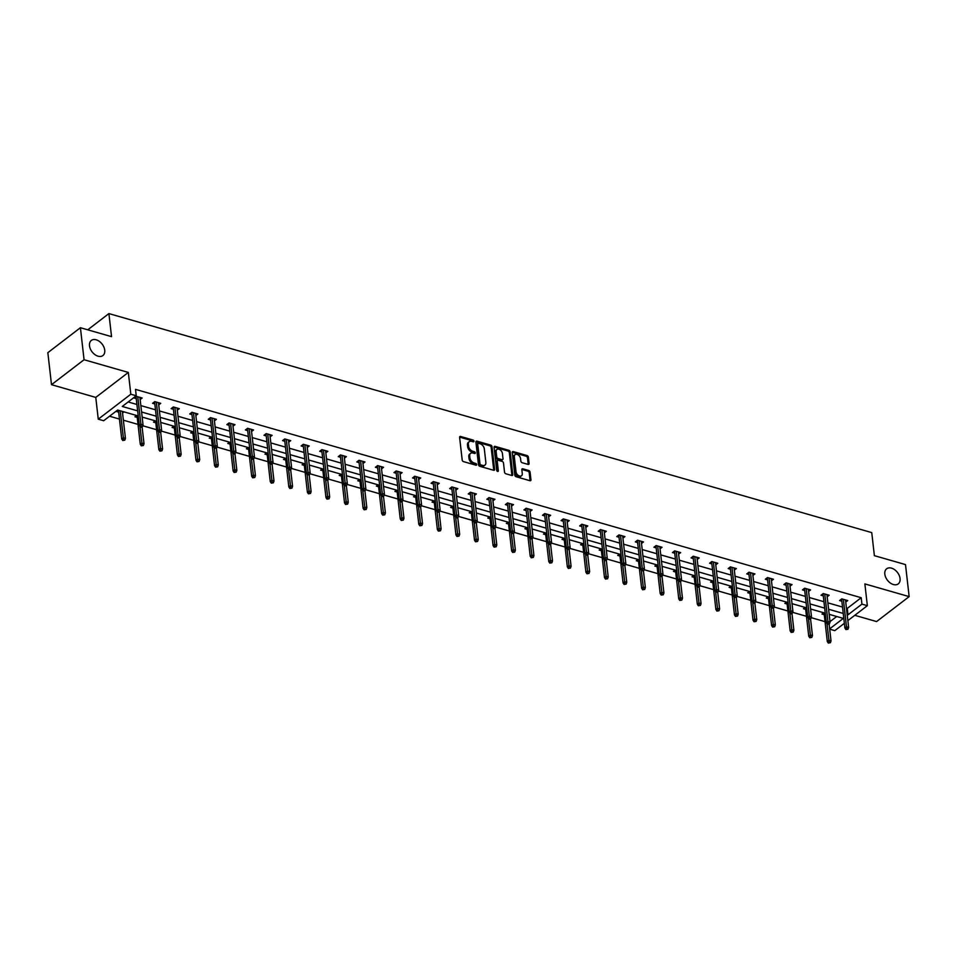 <?xml version="1.0" encoding="UTF-8"?>
<svg xmlns="http://www.w3.org/2000/svg" width="957" height="957" viewBox="0 0 957 957"><rect width="100%" height="100%" fill="white"/><g stroke="black" fill="none" stroke-linecap="round" stroke-linejoin="round"><path stroke-width="1.44" d="M884.83 574.152A9.522 6.34 52.5 0 0 890.201 582.933A9.522 6.34 52.5 0 0 898.24 583.89A9.522 6.34 52.5 0 0 900.07 578.518A9.522 6.34 52.5 0 0 894.687 569.738A9.522 6.34 52.5 0 0 886.661 568.781A9.522 6.34 52.5 0 0 884.83 574.152M89.503 345.8A9.522 6.34 52.5 0 0 94.875 354.592A9.522 6.34 52.5 0 0 102.901 355.549A9.522 6.34 52.5 0 0 104.732 350.178A9.522 6.34 52.5 0 0 99.361 341.386A9.522 6.34 52.5 0 0 91.322 340.441A9.522 6.34 52.5 0 0 89.503 345.8M473.966 441.165A1.017 0.682 52.5 0 0 473.045 440.041L460.64 436.476A1.459 0.969 52.5 0 0 459.611 437.397L462.195 460.03A1.459 0.969 52.5 0 0 463.499 461.621L475.916 465.186A1.017 0.682 52.5 0 0 475.713 463.427L474.11 462.973A4.677 3.11 52.5 0 1 469.911 457.877L469.696 455.987A4.677 3.11 52.5 0 1 470.593 453.355A4.677 3.11 52.5 0 1 472.973 453.032L474.588 453.498A1.017 0.682 52.5 0 0 474.385 451.74L472.77 451.273A4.677 3.11 52.5 0 1 468.583 446.177L468.368 444.287A4.677 3.11 52.5 0 1 469.265 441.656A4.677 3.11 52.5 0 1 471.645 441.344L473.248 441.799A1.017 0.682 52.5 0 0 473.966 441.165M473.081 441.751A1.017 0.682 52.5 0 0 472.172 440.722L459.755 437.158A1.459 0.969 52.5 0 0 459.611 437.122M475.737 465.138A1.017 0.682 52.5 0 0 474.839 464.109L473.225 463.643L474.11 462.973M474.409 453.451A1.017 0.682 52.5 0 0 473.5 452.41L471.897 451.955L472.77 451.273M51.499 384.69L47.85 352.666L80.412 327.713L84.06 359.736L51.499 384.69L95.772 397.406L98.26 419.178L130.822 394.224L136.241 395.767L122.281 406.462L137.652 410.876M854.78 615.315L876.588 621.572L909.15 596.618L864.877 583.902L867.353 605.685L847.854 620.626M80.412 327.713L111.538 336.649L108.907 313.585L871.743 532.606L874.375 555.658L905.501 564.594L909.15 596.618M528.061 464.408A1.459 0.969 52.5 0 0 529.089 463.487L528.372 457.147A1.459 0.969 52.5 0 0 527.056 455.544L513.275 451.596A1.459 0.969 52.5 0 0 512.246 452.517L514.818 475.151A1.459 0.969 52.5 0 0 516.134 476.742L529.915 480.701A1.459 0.969 52.5 0 0 530.944 479.768L530.07 472.1A1.459 0.969 52.5 0 0 528.754 470.509L522.857 468.822A1.459 0.969 52.5 0 0 521.84 469.743L522.271 473.548A3.9 2.608 52.5 0 1 521.517 475.749A3.9 2.608 52.5 0 1 518.227 475.354A3.9 2.608 52.5 0 1 516.014 471.753L514.316 456.848A3.9 2.608 52.5 0 1 515.069 454.647A3.9 2.608 52.5 0 1 518.371 455.042A3.9 2.608 52.5 0 1 520.572 458.642L520.859 461.13A1.459 0.969 52.5 0 0 522.163 462.721L528.061 464.408M95.772 397.406L128.334 372.44L84.06 359.736M128.334 372.44L130.822 394.224M846.431 608.173L847.256 608.413L861.204 597.718L135.511 389.367L136.241 395.767M861.204 597.718L861.934 604.13L867.353 605.685M492.03 446.716A1.459 0.969 52.5 0 0 490.726 445.113L476.933 441.165A1.459 0.969 52.5 0 0 475.904 442.086L478.488 464.707A1.459 0.969 52.5 0 0 479.804 466.31L493.585 470.258A1.459 0.969 52.5 0 0 494.613 469.337L492.03 446.716L491.156 447.386A1.459 0.969 52.5 0 0 489.84 445.795L476.06 441.835A1.459 0.969 52.5 0 0 475.904 441.799M495.104 446.381L508.885 450.328A1.459 0.969 52.5 0 1 510.201 451.931L512.773 474.552A1.459 0.969 52.5 0 1 511.756 475.473L505.858 473.787A1.459 0.969 52.5 0 1 504.542 472.196L503.49 463.009A1.459 0.969 52.5 0 0 502.186 461.418L498.274 460.293A1.459 0.969 52.5 0 0 497.245 461.214L498.334 470.772A1.017 0.682 52.5 0 1 496.695 470.306L494.075 447.302A1.459 0.969 52.5 0 1 495.104 446.381L494.219 447.051L508.011 451.01L508.885 450.328M108.907 313.585L87.745 329.818M805.112 607.42L803.425 608.712L805.674 609.358M767.981 596.761L766.294 598.053L768.543 598.699M730.837 586.103L729.15 587.395L731.399 588.041M693.705 575.432L692.019 576.736L694.268 577.382M656.574 564.774L654.875 566.066L657.136 566.711M619.43 554.115L617.744 555.407L619.992 556.053M582.299 543.444L580.612 544.748L582.861 545.394M545.155 532.786L543.468 534.078L545.717 534.724M508.023 522.127L506.337 523.419L508.586 524.065M470.892 511.469L469.193 512.761L471.454 513.407M433.748 500.798L432.062 502.102L434.311 502.748M396.617 490.14L394.93 491.431L397.179 492.077M359.485 479.481L357.786 480.773L360.035 481.419M322.342 468.822L320.655 470.114L322.904 470.76M285.21 458.152L283.523 459.444L285.772 460.09M248.066 447.493L246.38 448.785L248.629 449.431M210.935 436.835L209.248 438.127L211.497 438.773M173.803 426.164L172.104 427.468L174.365 428.114M136.66 415.505L134.973 416.797L137.222 417.443M109.553 416.223L119.446 419.07M123.369 420.195L138.011 424.394M142.737 425.745L156.589 429.729M161.302 431.081L175.155 435.064M179.868 436.416L193.721 440.387M198.434 441.739L212.287 445.723M217 447.075L230.852 451.058M235.566 452.41L249.43 456.381M254.143 457.733L267.996 461.717M272.709 463.068L286.562 467.04M291.275 468.404L305.127 472.375M309.841 473.727L323.693 477.71M328.407 479.062L342.271 483.034M346.984 484.398L360.837 488.369M365.55 489.721L379.403 493.704M384.116 495.056L397.968 499.028M402.682 500.379L416.534 504.363M421.247 505.715L435.1 509.698M439.825 511.05L453.678 515.022M458.391 516.373L472.244 520.357M476.957 521.709L490.809 525.68M495.523 527.044L509.375 531.015M514.088 532.367L527.941 536.351M532.666 537.702L546.519 541.674M551.232 543.038L565.085 547.009M569.798 548.361L583.65 552.345M588.364 553.696L602.216 557.668M606.929 559.02L620.782 563.003M625.495 564.355L639.36 568.338M644.073 569.69L657.926 573.662M662.639 575.013L676.491 578.997M681.205 580.349L695.057 584.332M699.77 585.684L713.623 589.656M718.336 591.007L732.189 594.991M736.914 596.343L750.767 600.314M755.48 601.678L769.332 605.649M774.046 607.001L787.898 610.985M792.611 612.336L806.464 616.308M811.177 617.66L825.03 621.643M830.006 621.631L836.717 616.499M118.094 410.182L116.407 411.474L118.656 412.12M124.051 411.881L122.556 413.029M155.225 420.841L153.539 422.133L155.788 422.779M192.369 431.499L190.682 432.791L192.931 433.437M229.501 442.158L227.814 443.462L230.063 444.108M266.644 452.828L264.945 454.12L267.206 454.766M303.776 463.487L302.089 464.779L304.338 465.425M340.907 474.146L339.221 475.438L341.47 476.084M378.051 484.804L376.364 486.108L378.613 486.754M415.182 495.475L413.496 496.767L415.745 497.413M452.314 506.133L450.627 507.425L452.876 508.071M489.458 516.792L487.771 518.084L490.02 518.742M526.589 527.463L524.903 528.754L527.151 529.4M563.733 538.121L562.034 539.413L564.295 540.059M600.864 548.78L599.178 550.072L601.427 550.718M637.996 559.438L636.309 560.742L638.558 561.388M675.14 570.109L673.453 571.401L675.702 572.047M712.271 580.767L710.584 582.059L712.833 582.705M749.403 591.426L747.716 592.718L749.965 593.364M786.546 602.085L784.86 603.389L787.109 604.034M823.678 612.755L821.991 614.047L824.24 614.693M138.239 415.96L117.627 410.039L103.667 420.733L98.26 419.178M844.361 623.306L834.791 630.639L829.683 629.18M829.647 628.869L843.32 618.389L829.169 614.334M825.257 613.198L810.603 608.999M806.679 607.874L792.037 603.664M788.113 602.539L773.471 598.34M769.548 597.216L754.906 593.005M750.982 591.881L736.34 587.67M732.416 586.545L717.762 582.346M713.838 581.222L699.196 577.011M695.272 575.887L680.63 571.688M676.707 570.551L662.065 566.353M658.141 565.228L643.499 561.017M639.575 559.893L624.921 555.694M620.997 554.558L606.355 550.359M602.432 549.234L587.789 545.023M583.866 543.899L569.224 539.7M565.3 538.576L550.658 534.365M546.734 533.24L532.08 529.03M528.156 527.905L513.514 523.706M509.591 522.582L494.948 518.371M491.025 517.247L476.383 513.036M472.459 511.911L457.817 507.712M453.893 506.588L439.251 502.377M435.327 501.253L420.673 497.054M416.75 495.917L402.107 491.719M398.184 490.594L383.542 486.383M379.618 485.259L364.976 481.06M361.052 479.924L346.41 475.725M342.486 474.6L327.832 470.389M323.909 469.265L309.267 465.066M305.343 463.942L290.701 459.731M286.777 458.606L272.135 454.396M268.211 453.271L253.569 449.072M249.645 447.948L234.991 443.737M231.068 442.613L216.426 438.414M212.502 437.277L197.86 433.078M193.936 431.954L179.294 427.743M175.37 426.619L160.728 422.42M156.804 421.283L142.15 417.085M847.16 614.585L847.986 614.813L861.934 604.13M141.576 412L156.218 416.211M160.142 417.336L174.796 421.535M178.708 422.671L193.362 426.87M197.286 427.994L211.928 432.205M215.851 433.33L230.493 437.528M234.417 438.653L249.059 442.864M252.983 443.988L267.625 448.199M271.549 449.323L286.203 453.522M290.127 454.647L304.769 458.858M308.692 459.982L323.334 464.193M327.258 465.317L341.9 469.516M345.824 470.641L360.466 474.851M364.39 475.976L379.044 480.175M382.967 481.311L397.61 485.51M401.533 486.635L416.175 490.845M420.099 491.97L434.741 496.169M438.665 497.293L453.307 501.504M457.231 502.628L471.885 506.839M475.796 507.964L490.451 512.162M494.374 513.287L509.016 517.498M512.94 518.622L527.582 522.833M531.506 523.957L546.148 528.156M550.072 529.281L564.714 533.492M568.637 534.616L583.292 538.815M587.215 539.951L601.857 544.15M605.781 545.275L620.423 549.485M624.347 550.61L638.989 554.809M642.913 555.945L657.555 560.144M661.478 561.269L676.132 565.479M680.056 566.604L694.698 570.803M698.622 571.927L713.264 576.138M717.188 577.262L731.83 581.473M735.754 582.598L750.396 586.797M754.319 587.921L768.973 592.132M772.897 593.256L787.539 597.455M791.463 598.592L806.105 602.79M810.029 603.915L824.671 608.126M828.595 609.25L843.237 613.449M847.256 608.413L847.986 614.813M128.166 401.964L136.923 404.476M140.846 405.601L155.489 409.799M159.412 410.936L174.066 415.135M177.978 416.259L192.632 420.47M196.556 421.594L211.198 425.793M215.122 426.918L229.764 431.128M233.687 432.253L248.33 436.464M252.253 437.588L266.895 441.787M270.819 442.912L285.473 447.122M289.397 448.247L304.039 452.446M307.963 453.582L322.605 457.781M326.528 458.905L341.171 463.116M345.094 464.241L359.736 468.44M363.66 469.576L378.314 473.775M382.238 474.899L396.88 479.11M400.804 480.235L415.446 484.433M419.369 485.558L434.011 489.769M437.935 490.893L452.577 495.104M456.501 496.228L471.155 500.427M475.067 501.552L489.721 505.763M493.645 506.887L508.287 511.098M512.21 512.222L526.852 516.421M530.776 517.546L545.418 521.756M549.342 522.881L563.984 527.08M567.908 528.216L582.562 532.415M586.485 533.539L601.128 537.75M605.051 538.875L619.693 543.074M623.617 544.198L638.259 548.409M642.183 549.533L656.825 553.744M660.749 554.869L675.403 559.067M679.326 560.192L693.969 564.403M697.892 565.527L712.534 569.738M716.458 570.862L731.1 575.061M735.024 576.186L749.666 580.397M753.59 581.521L768.244 585.72M772.167 586.856L786.81 591.055M790.733 592.18L805.375 596.39M809.299 597.515L823.941 601.714M827.865 602.85L842.507 607.049M841.849 601.199L839.588 600.553L841.789 598.867L847.746 600.577L845.749 602.109M823.271 595.876L821.022 595.23L823.223 593.543L829.181 595.242L827.171 596.785M804.705 590.541L802.456 589.895L804.658 588.208L810.615 589.919L808.605 591.45M786.14 585.206L783.891 584.56L786.092 582.873L792.037 584.583L790.039 586.115M767.574 579.882L765.325 579.236L767.526 577.55L773.471 579.248L771.474 580.791M749.008 574.547L746.759 573.901L748.948 572.214L754.906 573.925L752.908 575.456M730.43 569.212L728.181 568.566L730.382 566.879L736.34 568.59L734.33 570.121M711.864 563.888L709.616 563.242L711.817 561.556L717.774 563.266L715.764 564.797M693.299 558.553L691.05 557.907L693.251 556.22L699.196 557.931L697.198 559.462M674.733 553.218L672.484 552.572L674.685 550.885L680.63 552.596L678.633 554.139M656.167 547.894L653.918 547.248L656.119 545.562L662.065 547.272L660.067 548.804M637.601 542.559L635.34 541.913L637.541 540.226L643.499 541.937L641.489 543.468M619.023 537.236L616.775 536.578L618.976 534.903L624.933 536.602L622.923 538.145M600.458 531.901L598.209 531.255L600.41 529.568L606.355 531.279L604.357 532.81M581.892 526.565L579.643 525.919L581.844 524.233L587.789 525.943L585.792 527.474M563.326 521.242L561.077 520.596L563.278 518.909L569.224 520.608L567.226 522.151M544.76 515.907L542.499 515.261L544.7 513.574L550.658 515.285L548.66 516.816M526.183 510.571L523.934 509.925L526.135 508.239L532.092 509.949L530.082 511.481M507.617 505.248L505.368 504.602L507.569 502.915L513.514 504.626L511.517 506.157M489.051 499.913L486.802 499.267L489.003 497.58L494.948 499.291L492.951 500.822M470.485 494.578L468.236 493.932L470.437 492.245L476.383 493.956L474.385 495.499M451.919 489.254L449.67 488.608L451.86 486.922L457.817 488.632L455.819 490.163M433.342 483.919L431.093 483.273L433.294 481.586L439.251 483.297L437.241 484.828M414.776 478.584L412.527 477.938L414.728 476.251L420.685 477.962L418.676 479.505M396.21 473.26L393.961 472.614L396.162 470.928L402.107 472.638L400.11 474.17M377.644 467.925L375.395 467.279L377.596 465.592L383.542 467.303L381.544 468.834M359.078 462.602L356.829 461.956L359.019 460.269L364.976 461.968L362.978 463.511M340.513 457.267L338.252 456.621L340.453 454.934L346.41 456.645L344.4 458.176M321.935 451.931L319.686 451.285L321.887 449.599L327.844 451.309L325.835 452.84M303.369 446.608L301.12 445.962L303.321 444.275L309.267 445.974L307.269 447.517M284.803 441.273L282.554 440.627L284.755 438.94L290.701 440.651L288.703 442.182M266.237 435.937L263.988 435.291L266.19 433.605L272.135 435.315L270.137 436.859M247.672 430.614L245.411 429.968L247.612 428.281L253.569 429.992L251.559 431.523M229.094 425.279L226.845 424.633L229.046 422.946L235.003 424.657L232.994 426.188M210.528 419.944L208.279 419.298L210.48 417.611L216.426 419.322L214.428 420.865M191.962 414.62L189.713 413.974L191.914 412.288L197.86 413.998L195.862 415.529M173.396 409.285L171.147 408.639L173.349 406.952L179.294 408.663L177.296 410.194M154.831 403.962L152.57 403.316L154.771 401.629L160.728 403.328L158.73 404.871M136.253 398.626L134.004 397.98L136.205 396.294L142.162 398.004L140.153 399.536M469.265 441.656L468.38 442.337A4.677 3.11 52.5 0 0 467.483 444.969L468.368 444.287M471.897 451.955A4.677 3.11 52.5 0 1 467.698 446.859L467.483 444.969M470.593 453.355L469.708 454.025A4.677 3.11 52.5 0 0 468.81 456.656L469.696 455.987M473.225 463.643A4.677 3.11 52.5 0 1 469.026 458.547L468.81 456.656M493.728 470.294A1.459 0.969 52.5 0 0 493.728 470.019L491.156 447.386M478.416 443.294A1.017 0.682 52.5 0 0 477.699 443.928L479.971 463.798A1.017 0.682 52.5 0 0 480.881 464.911L482.579 465.401A4.677 3.11 52.5 0 0 484.96 465.09A4.677 3.11 52.5 0 0 485.857 462.446L484.314 448.869A4.677 3.11 52.5 0 0 480.115 443.773L478.416 443.294M477.543 443.964A1.017 0.682 52.5 0 0 476.825 444.61L477.699 443.928M484.96 465.09L484.086 465.76A4.677 3.11 52.5 0 1 481.694 466.071L480.007 465.592A1.017 0.682 52.5 0 1 479.086 464.468L476.825 444.61M511.899 475.509A1.459 0.969 52.5 0 0 511.899 475.234L509.315 452.601A1.459 0.969 52.5 0 0 508.011 451.01M497.52 460.401L496.647 461.071A1.459 0.969 52.5 0 0 496.36 461.896L497.437 471.346M502.413 453.486A3.9 2.608 52.5 0 0 500.212 449.886A3.9 2.608 52.5 0 0 496.91 449.491A3.9 2.608 52.5 0 0 496.157 451.692L496.755 456.944A1.459 0.969 52.5 0 0 498.071 458.535L501.982 459.659A1.459 0.969 52.5 0 0 503.011 458.738L502.413 453.486M496.91 449.491L496.025 450.173A3.9 2.608 52.5 0 0 495.283 452.374L496.157 451.692M502.724 459.563L501.851 460.233A1.459 0.969 52.5 0 1 501.109 460.341L497.185 459.216A1.459 0.969 52.5 0 1 495.882 457.625L495.283 452.374M515.069 454.647L514.184 455.317A3.9 2.608 52.5 0 0 513.442 457.518L514.316 456.848M521.517 475.749L520.644 476.419A3.9 2.608 52.5 0 1 517.342 476.024A3.9 2.608 52.5 0 1 515.141 472.423L513.442 457.518M530.07 480.725A1.459 0.969 52.5 0 0 530.07 480.45L529.197 472.782A1.459 0.969 52.5 0 0 527.881 471.191L521.984 469.492A1.459 0.969 52.5 0 0 521.828 469.456M528.216 464.444A1.459 0.969 52.5 0 0 528.216 464.169L527.486 457.817A1.459 0.969 52.5 0 0 526.171 456.226L512.39 452.266A1.459 0.969 52.5 0 0 512.246 452.23M122.735 440.495L124.805 440.16L122.735 440.495L121.718 438.964L123.297 437.744L125.439 438.366L122.364 411.402M123.609 439.825L120.223 410.792M121.718 438.964L118.453 410.278M125.439 438.366L124.805 440.16M136.014 396.449L139.315 425.47L140.906 424.262L137.76 396.736M141.217 426.332L140.332 427.001L141.528 427.348L142.402 426.666L141.217 426.332L140.906 424.262L143.048 424.872L139.913 397.358M139.315 425.47L140.332 427.001M142.402 426.666L143.048 424.872M141.301 445.83L143.371 445.495L141.301 445.83L140.284 444.287L141.863 443.079L144.005 443.689L142.103 426.906M142.186 445.149L139.973 426.463M140.284 444.287L137.018 415.613M144.005 443.689L143.371 445.495M159.867 451.154L161.936 450.819L159.867 451.154L158.85 449.623L160.441 448.414L162.582 449.024L160.668 432.241M160.752 450.484L158.539 431.786M158.85 449.623L155.584 420.936M162.582 449.024L161.936 450.819M154.579 401.773L157.881 430.806L159.472 429.585L156.338 402.072M159.783 431.655L158.898 432.337L160.967 432.002L159.783 431.655L159.472 429.585L161.613 430.207L158.479 402.682M157.881 430.806L158.898 432.337M160.967 432.002L161.613 430.207M173.145 407.108L176.459 436.129L178.038 434.921L174.904 407.407M178.349 436.99L177.476 437.66L178.66 438.007L179.545 437.337L178.349 436.99L178.038 434.921L180.179 435.531L177.045 408.017M176.459 436.129L177.476 437.66M179.545 437.337L180.179 435.531M178.433 456.489L180.502 456.154L178.433 456.489L177.416 454.958L179.007 453.738L181.148 454.36L179.234 437.564M179.318 455.807L177.105 437.122M177.416 454.958L174.15 426.272M181.148 454.36L180.502 456.154M191.711 412.443L195.025 441.464L196.604 440.244L193.47 412.73M196.915 442.325L196.041 442.995L197.226 443.342L198.111 442.66L196.915 442.325L196.604 440.244L198.745 440.866L195.611 413.352M195.025 441.464L196.041 442.995M198.111 442.66L198.745 440.866M197.01 461.812L199.08 461.489L197.01 461.812L195.982 460.281L197.573 459.073L199.714 459.683L197.8 442.9M197.884 461.142L195.683 442.457M195.982 460.281L192.716 431.607M199.714 459.683L199.08 461.489M210.277 417.766L213.59 446.799L215.169 445.579L212.035 418.065M215.492 447.649L214.607 448.331L216.677 447.996L215.492 447.649L215.169 445.579L217.311 446.201L214.177 418.676M213.59 446.799L214.607 448.331M216.677 447.996L217.311 446.201M215.576 467.148L217.646 466.813L215.576 467.148L214.559 465.616L216.138 464.408L218.28 465.018L216.366 448.235M216.449 466.478L214.248 447.78M214.559 465.616L211.282 436.93M218.28 465.018L217.646 466.813M228.855 423.102L232.156 452.123L233.735 450.914L230.601 423.401M234.058 452.984L233.173 453.654L234.369 454.001L235.243 453.319L234.058 452.984L233.735 450.914L235.889 451.525L232.754 424.011M232.156 452.123L233.173 453.654M235.243 453.319L235.889 451.525M234.142 472.483L236.212 472.148L234.142 472.483L233.125 470.952L234.704 469.731L236.846 470.354L234.932 453.558M235.027 471.801L232.814 453.116M233.125 470.952L229.859 442.266M236.846 470.354L236.212 472.148M247.42 428.425L250.722 457.458L252.313 456.238L249.179 428.724M252.624 458.319L251.739 458.989L252.935 459.336L253.808 458.654L252.624 458.319L252.313 456.238L254.454 456.86L251.32 429.346M250.722 457.458L251.739 458.989M253.808 458.654L254.454 456.86M252.708 477.806L254.777 477.483L252.708 477.806L251.691 476.275L253.27 475.067L255.423 475.677L253.509 458.893M253.593 477.136L251.38 458.451M251.691 476.275L248.425 447.589M255.423 475.677L254.777 477.483M265.986 433.76L269.288 462.793L270.879 461.573L267.745 434.059M271.19 463.643L270.317 464.324L272.386 463.989L271.19 463.643L270.879 461.573L273.02 462.183L269.886 434.669M269.288 462.793L270.317 464.324M272.386 463.989L273.02 462.183M271.274 483.141L273.343 482.807L271.274 483.141L270.257 481.61L271.848 480.39L273.989 481.012L272.075 464.217M272.159 482.472L269.946 463.774M270.257 481.61L266.991 452.924M273.989 481.012L273.343 482.807M284.552 439.096L287.866 468.117L289.445 466.908L286.31 439.383M289.756 468.978L288.882 469.648L290.067 469.995L290.952 469.313L289.756 468.978L289.445 466.908L291.586 467.518L288.452 440.005M287.866 468.117L288.882 469.648M290.952 469.313L291.586 467.518M289.851 488.477L291.921 488.142L289.851 488.477L288.823 486.946L290.414 485.725L292.555 486.347L290.641 469.552M290.725 487.795L288.524 469.109M288.823 486.946L285.557 458.259M292.555 486.347L291.921 488.142M303.118 444.419L306.431 473.452L308.01 472.232L304.876 444.718M308.321 474.301L307.448 474.983L309.518 474.648L308.321 474.301L308.01 472.232L310.152 472.854L307.018 445.328M306.431 473.452L307.448 474.983M309.518 474.648L310.152 472.854M308.417 493.8L310.487 493.465L308.417 493.8L307.4 492.269L308.979 491.061L311.121 491.671L309.207 474.887M309.29 493.13L307.089 474.433M307.4 492.269L304.123 463.583M311.121 491.671L310.487 493.465M321.696 449.754L324.997 478.775L326.576 477.567L323.442 450.053M326.899 479.636L326.014 480.306L328.084 479.983L326.899 479.636L326.576 477.567L328.73 478.177L325.583 450.663M324.997 478.775L326.014 480.306M328.084 479.983L328.73 478.177M326.983 499.135L329.052 498.8L326.983 499.135L325.966 497.604L327.545 496.384L329.687 497.006L327.773 480.211M327.856 498.465L325.655 479.768M325.966 497.604L322.7 468.918M329.687 497.006L329.052 498.8M340.261 455.089L343.563 484.11L345.154 482.902L342.02 455.376M345.465 484.972L344.58 485.642L345.776 485.989L346.649 485.307L345.465 484.972L345.154 482.902L347.295 483.512L344.161 455.999M343.563 484.11L344.58 485.642M346.649 485.307L347.295 483.512M345.549 504.471L347.618 504.136L345.549 504.471L344.532 502.939L346.111 501.719L348.264 502.329L346.35 485.546M346.434 503.789L344.221 485.103M344.532 502.939L341.266 474.253M348.264 502.329L347.618 504.136M358.827 460.413L362.129 489.446L363.72 488.226L360.586 460.712M364.031 490.295L363.146 490.977L365.227 490.642L364.031 490.295L363.72 488.226L365.861 488.848L362.727 461.322M362.129 489.446L363.146 490.977M365.227 490.642L365.861 488.848M364.115 509.794L366.184 509.459L364.115 509.794L363.098 508.263L364.689 507.054L366.83 507.665L364.916 490.881M365 509.124L362.787 490.427M363.098 508.263L359.832 479.577M366.83 507.665L366.184 509.459M377.393 465.748L380.707 494.769L382.286 493.561L379.151 466.047M382.597 495.63L381.723 496.3L382.908 496.647L383.793 495.977L382.597 495.63L382.286 493.561L384.427 494.171L381.293 466.657M380.707 494.769L381.723 496.3M383.793 495.977L384.427 494.171M382.68 515.129L384.762 514.794L382.68 515.129L381.664 513.598L383.255 512.378L385.396 513L383.482 496.205M383.566 514.447L381.365 495.762M381.664 513.598L378.398 484.912M385.396 513L384.762 514.794M395.959 471.083L399.272 500.104L400.851 498.884L397.717 471.37M401.162 500.966L400.289 501.635L401.473 501.982L402.359 501.301L401.162 500.966L400.851 498.884L402.993 499.506L399.859 471.992M399.272 500.104L400.289 501.635M402.359 501.301L402.993 499.506M401.258 520.464L403.328 520.13L401.258 520.464L400.241 518.921L401.82 517.713L403.962 518.323L402.048 501.54M402.131 519.783L399.93 501.097M400.241 518.921L396.964 490.247M403.962 518.323L403.328 520.13M414.537 476.407L417.838 505.44L419.417 504.219L416.283 476.706M419.74 506.289L418.855 506.971L420.924 506.636L419.74 506.289L419.417 504.219L421.558 504.841L418.424 477.316M417.838 505.44L418.855 506.971M420.924 506.636L421.558 504.841M419.824 525.788L421.893 525.453L419.824 525.788L418.807 524.257L420.386 523.048L422.527 523.658L420.613 506.875M420.697 525.118L418.496 506.42M418.807 524.257L415.541 495.57M422.527 523.658L421.893 525.453M433.102 481.742L436.404 510.763L437.995 509.555L434.849 482.041M438.306 511.624L437.421 512.294L439.49 511.971L438.306 511.624L437.995 509.555L440.136 510.165L437.002 482.651M436.404 510.763L437.421 512.294M439.49 511.971L440.136 510.165M438.39 531.123L440.459 530.788L438.39 531.123L437.373 529.592L438.952 528.372L441.093 528.994L439.191 512.198M439.275 530.441L437.062 511.756M437.373 529.592L434.107 500.906M441.093 528.994L440.459 530.788M451.668 487.065L454.97 516.098L456.561 514.878L453.427 487.364M456.872 516.959L455.987 517.629L457.183 517.976L458.056 517.294L456.872 516.959L456.561 514.878L458.702 515.5L455.568 487.986M454.97 516.098L455.987 517.629M458.056 517.294L458.702 515.5M456.956 536.446L459.025 536.123L456.956 536.446L455.939 534.915L457.53 533.707L459.671 534.317L457.757 517.534M457.841 535.776L455.628 517.091M455.939 534.915L452.673 506.229M459.671 534.317L459.025 536.123M470.234 492.4L473.548 521.433L475.127 520.213L471.992 492.699M475.438 522.283L474.564 522.965L476.634 522.63L475.438 522.283L475.127 520.213L477.268 520.823L474.134 493.31M473.548 521.433L474.564 522.965M476.634 522.63L477.268 520.823M475.521 541.782L477.591 541.447L475.521 541.782L474.505 540.25L476.096 539.03L478.237 539.652L476.323 522.869M476.407 541.112L474.193 522.414M474.505 540.25L471.239 511.564M478.237 539.652L477.591 541.447M488.8 497.736L492.113 526.757L493.692 525.549L490.558 498.023M494.003 527.618L493.13 528.288L494.314 528.635L495.2 527.953L494.003 527.618L493.692 525.549L495.834 526.159L492.699 498.645M492.113 526.757L493.13 528.288M495.2 527.953L495.834 526.159M494.099 547.117L496.169 546.782L494.099 547.117L493.082 545.586L494.661 544.366L496.803 544.988L494.889 528.192M494.972 546.435L492.771 527.75M493.082 545.586L489.805 516.9M496.803 544.988L496.169 546.782M507.366 503.059L510.679 532.092L512.258 530.872L509.124 503.358M512.581 532.941L511.696 533.623L513.765 533.288L512.581 532.941L512.258 530.872L514.399 531.494L511.265 503.98M510.679 532.092L511.696 533.623M513.765 533.288L514.399 531.494M512.665 552.44L514.734 552.117L512.665 552.44L511.648 550.909L513.227 549.701L515.368 550.311L513.454 533.528M513.538 551.77L511.337 533.073M511.648 550.909L508.37 522.223M515.368 550.311L514.734 552.117M525.943 508.394L529.245 537.415L530.836 536.207L527.69 508.693M531.147 538.277L530.262 538.958L532.331 538.624L531.147 538.277L530.836 536.207L532.977 536.817L529.843 509.303M529.245 537.415L530.262 538.958M532.331 538.624L532.977 536.817M531.231 557.775L533.3 557.441L531.231 557.775L530.214 556.244L531.793 555.024L533.934 555.646L532.032 538.851M532.116 557.106L529.903 538.408M530.214 556.244L526.948 527.558M533.934 555.646L533.3 557.441M544.509 513.73L547.811 542.751L549.402 541.542L546.268 514.017M549.713 543.612L548.828 544.282L550.024 544.629L550.897 543.947L549.713 543.612L549.402 541.542L551.543 542.152L548.409 514.639M547.811 542.751L548.828 544.282M550.897 543.947L551.543 542.152M549.797 563.111L551.866 562.776L549.797 563.111L548.78 561.58L550.359 560.359L552.512 560.969L550.598 544.186M550.682 562.429L548.469 543.743M548.78 561.58L545.514 532.893M552.512 560.969L551.866 562.776M563.075 519.053L566.377 548.086L567.968 546.866L564.833 519.352M568.279 548.935L567.405 549.617L569.475 549.282L568.279 548.935L567.968 546.866L570.109 547.488L566.975 519.962M566.377 548.086L567.405 549.617M569.475 549.282L570.109 547.488M568.362 568.434L570.432 568.099L568.362 568.434L567.345 566.903L568.937 565.695L571.078 566.305L569.164 549.521M569.248 567.764L567.034 549.067M567.345 566.903L564.08 538.217M571.078 566.305L570.432 568.099M581.641 524.388L584.954 553.409L586.533 552.201L583.399 524.687M586.844 554.27L585.971 554.94L587.155 555.287L588.041 554.617L586.844 554.27L586.533 552.201L588.675 552.811L585.54 525.297M584.954 553.409L585.971 554.94M588.041 554.617L588.675 552.811M586.94 573.769L589.01 573.434L586.94 573.769L585.911 572.238L587.502 571.018L589.644 571.64L587.73 554.845M587.813 573.099L585.612 554.402M585.911 572.238L582.646 543.552M589.644 571.64L589.01 573.434M600.206 529.723L603.52 558.744L605.099 557.524L601.965 530.011M605.422 559.606L604.537 560.276L605.721 560.623L606.606 559.941L605.422 559.606L605.099 557.524L607.24 558.146L604.106 530.633M603.52 558.744L604.537 560.276M606.606 559.941L607.24 558.146M605.506 579.105L607.575 578.77L605.506 579.105L604.489 577.561L606.068 576.353L608.209 576.963L606.295 560.18M606.379 578.423L604.178 559.737M604.489 577.561L601.211 548.887M608.209 576.963L607.575 578.77M618.784 535.047L622.086 564.08L623.665 562.86L620.531 535.346M623.988 564.929L623.103 565.611L625.172 565.276L623.988 564.929L623.665 562.86L625.818 563.482L622.672 535.956M622.086 564.08L623.103 565.611M625.172 565.276L625.818 563.482M624.072 584.428L626.141 584.093L624.072 584.428L623.055 582.897L624.634 581.689L626.775 582.299L624.861 565.515M624.945 583.758L622.744 565.061M623.055 582.897L619.789 554.211M626.775 582.299L626.141 584.093M637.35 540.382L640.652 569.403L642.243 568.195L639.109 540.681M642.554 570.264L641.668 570.934L643.738 570.611L642.554 570.264L642.243 568.195L644.384 568.805L641.25 541.291M640.652 569.403L641.668 570.934M643.738 570.611L644.384 568.805M642.637 589.763L644.707 589.428L642.637 589.763L641.621 588.232L643.2 587.012L645.353 587.634L643.439 570.839M643.523 589.081L641.31 570.396M641.621 588.232L638.355 559.546M645.353 587.634L644.707 589.428M655.916 545.705L659.217 574.738L660.808 573.518L657.674 546.004M661.12 575.6L660.246 576.27L661.431 576.616L662.316 575.935L661.12 575.6L660.808 573.518L662.95 574.14L659.816 546.626M659.217 574.738L660.246 576.27M662.316 575.935L662.95 574.14M661.203 595.087L663.273 594.764L661.203 595.087L660.186 593.555L661.777 592.347L663.919 592.957L662.005 576.174M662.088 594.417L659.875 575.731M660.186 593.555L656.921 564.869M663.919 592.957L663.273 594.764M674.482 551.041L677.795 580.074L679.374 578.853L676.24 551.34M679.685 580.923L678.812 581.605L680.882 581.27L679.685 580.923L679.374 578.853L681.516 579.463L678.381 551.95M677.795 580.074L678.812 581.605M680.882 581.27L681.516 579.463M679.769 600.422L681.851 600.087L679.769 600.422L678.752 598.891L680.343 597.682L682.485 598.292L680.571 581.509M680.654 599.752L678.453 581.055M678.752 598.891L675.486 570.205M682.485 598.292L681.851 600.087M693.047 556.376L696.361 585.397L697.94 584.189L694.806 556.663M698.251 586.258L697.378 586.928L698.562 587.275L699.447 586.593L698.251 586.258L697.94 584.189L700.081 584.799L696.947 557.285M696.361 585.397L697.378 586.928M699.447 586.593L700.081 584.799M698.347 605.757L700.416 605.422L698.347 605.757L697.33 604.226L698.909 603.006L701.05 603.628L699.136 586.832M699.22 605.075L697.019 586.39M697.33 604.226L694.052 575.54M701.05 603.628L700.416 605.422M711.625 561.699L714.927 590.732L716.506 589.512L713.372 561.998M716.829 591.593L715.944 592.263L718.013 591.928L716.829 591.593L716.506 589.512L718.659 590.134L715.513 562.62M714.927 590.732L715.944 592.263M718.013 591.928L718.659 590.134M716.913 611.08L718.982 610.757L716.913 611.08L715.896 609.549L717.475 608.341L719.616 608.951L717.702 592.168M717.786 610.41L715.585 591.725M715.896 609.549L712.63 580.863M719.616 608.951L718.982 610.757M730.191 567.034L733.493 596.055L735.084 594.847L731.949 567.334M735.395 596.917L734.509 597.599L736.579 597.264L735.395 596.917L735.084 594.847L737.225 595.457L734.091 567.944M733.493 596.055L734.509 597.599M736.579 597.264L737.225 595.457M735.478 616.416L737.548 616.081L735.478 616.416L734.462 614.884L736.041 613.664L738.182 614.286L736.28 597.491M736.364 615.746L734.151 597.048M734.462 614.884L731.196 586.198M738.182 614.286L737.548 616.081M748.757 572.37L752.058 601.391L753.649 600.183L750.515 572.657M753.96 602.252L753.075 602.922L754.272 603.269L755.157 602.587L753.96 602.252L753.649 600.183L755.791 600.793L752.657 573.279M752.058 601.391L753.075 602.922M755.157 602.587L755.791 600.793M754.044 621.751L756.114 621.416L754.044 621.751L753.027 620.22L754.618 619L756.76 619.61L754.846 602.826M754.929 621.069L752.716 602.384M753.027 620.22L749.762 591.534M756.76 619.61L756.114 621.416M767.323 577.693L770.636 606.726L772.215 605.506L769.081 577.992M772.526 607.575L771.653 608.257L773.723 607.922L772.526 607.575L772.215 605.506L774.357 606.128L771.222 578.602M770.636 606.726L771.653 608.257M773.723 607.922L774.357 606.128M772.61 627.074L774.692 626.739L772.61 627.074L771.593 625.543L773.184 624.335L775.326 624.945L773.412 608.162M773.495 626.404L771.282 607.707M771.593 625.543L768.327 596.857M775.326 624.945L774.692 626.739M785.888 583.028L789.202 612.049L790.781 610.841L787.647 583.327M791.092 612.911L790.219 613.581L791.403 613.927L792.288 613.258L791.092 612.911L790.781 610.841L792.922 611.451L789.788 583.937M789.202 612.049L790.219 613.581M792.288 613.258L792.922 611.451M791.188 632.41L793.257 632.075L791.188 632.41L790.171 630.878L791.75 629.658L793.891 630.28L791.977 613.485M792.061 631.74L789.86 613.042M790.171 630.878L786.893 602.192M793.891 630.28L793.257 632.075M804.454 588.364L807.768 617.385L809.347 616.176L806.213 588.651M809.67 618.246L808.785 618.916L809.981 619.263L810.854 618.581L809.67 618.246L809.347 616.176L811.488 616.787L808.354 589.273M807.768 617.385L808.785 618.916M810.854 618.581L811.488 616.787M809.754 637.745L811.823 637.41L809.754 637.745L808.737 636.202L810.316 634.993L812.457 635.604L810.543 618.82M810.627 637.063L808.426 618.378M808.737 636.202L805.471 607.528M812.457 635.604L811.823 637.41M823.032 593.687L826.334 622.72L827.925 621.5L824.778 593.986M828.236 623.569L827.35 624.251L829.42 623.916L828.236 623.569L827.925 621.5L830.066 622.122L826.932 594.596M826.334 622.72L827.35 624.251M829.42 623.916L830.066 622.122M828.319 643.068L830.389 642.733L828.319 643.068L827.303 641.537L828.882 640.329L831.023 640.939L829.121 624.155M829.205 642.398L826.992 623.701M827.303 641.537L824.037 612.851M831.023 640.939L830.389 642.733M841.598 599.022L844.899 628.043L846.49 626.835L843.356 599.321M846.801 628.905L845.916 629.574L847.986 629.251L846.801 628.905L846.49 626.835L848.632 627.445L845.498 599.931M844.899 628.043L845.916 629.574M847.986 629.251L848.632 627.445M472.172 440.722L473.045 440.041M474.839 464.109L475.713 463.427M473.5 452.41L474.385 451.74M467.698 446.859L468.583 446.177M469.026 458.547L469.911 457.877M459.755 437.158L460.64 436.476M493.728 470.019L494.613 469.337M476.06 441.835L476.933 441.165M489.84 445.795L490.726 445.113M479.086 464.468L479.971 463.798M480.007 465.592L480.881 464.911M481.694 466.071L482.579 465.401M509.315 452.601L510.201 451.931M511.899 475.234L512.773 474.552M496.36 461.896L497.245 461.214M497.532 471.394L498.334 470.772M495.882 457.625L496.755 456.944M497.185 459.216L498.071 458.535M501.109 460.341L501.982 459.659M515.141 472.423L516.014 471.753M521.984 469.492L522.857 468.822M527.881 471.191L528.754 470.509M529.197 472.782L530.07 472.1M530.07 480.45L530.944 479.768M512.39 452.266L513.275 451.596M526.171 456.226L527.056 455.544M527.486 457.817L528.372 457.147M528.216 464.169L529.089 463.487M477.017 444.036L477.902 443.354"/></g></svg>
